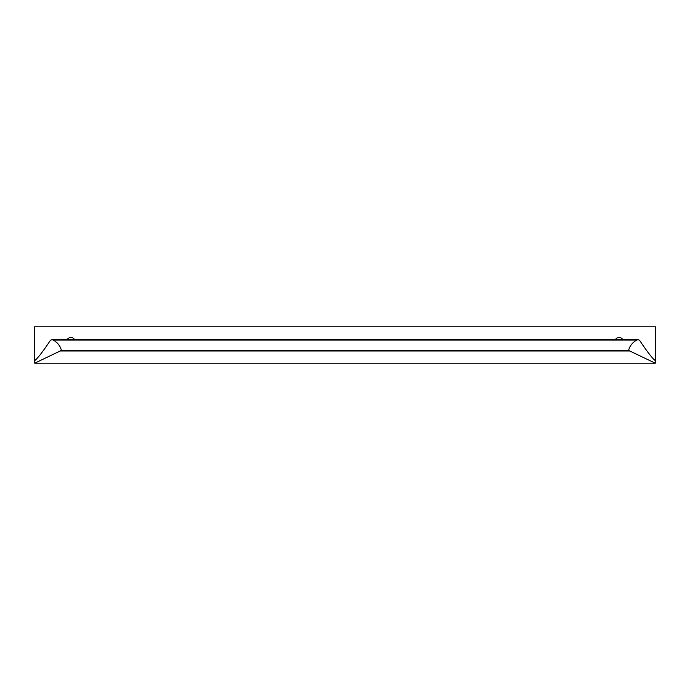 <?xml version="1.0" encoding="UTF-8"?>
<svg xmlns="http://www.w3.org/2000/svg" width="690" height="690" viewBox="0 0 690 690"><rect width="100%" height="100%" fill="white"/><g stroke="black" fill="none" stroke-linecap="round" stroke-linejoin="round"><path stroke-width="1.03" d="M615.385 339.653A4.287 4.287 0 0 1 622.811 339.653M67.189 339.653A4.287 4.287 0 0 1 74.615 339.653M60.203 350.986L34.724 363.199L34.698 360.629C37.709 358.317 42.944 351.555 50.404 340.334L51.862 339.653L53.147 340.023C57.348 342.369 60.056 345.638 61.263 349.839L60.203 350.986L629.798 350.986L628.737 349.839C629.944 345.638 632.652 342.369 636.853 340.023L638.138 339.653L639.596 340.334C647.056 351.555 652.292 358.317 655.302 360.629L655.276 363.199L629.798 350.986M655.302 360.629L655.5 326.801L34.5 326.801L34.698 360.629M34.724 363.199L655.276 363.199M53.147 340.023L636.853 340.023M61.255 350.218L628.745 350.218M51.862 339.653L638.138 339.653"/></g></svg>
